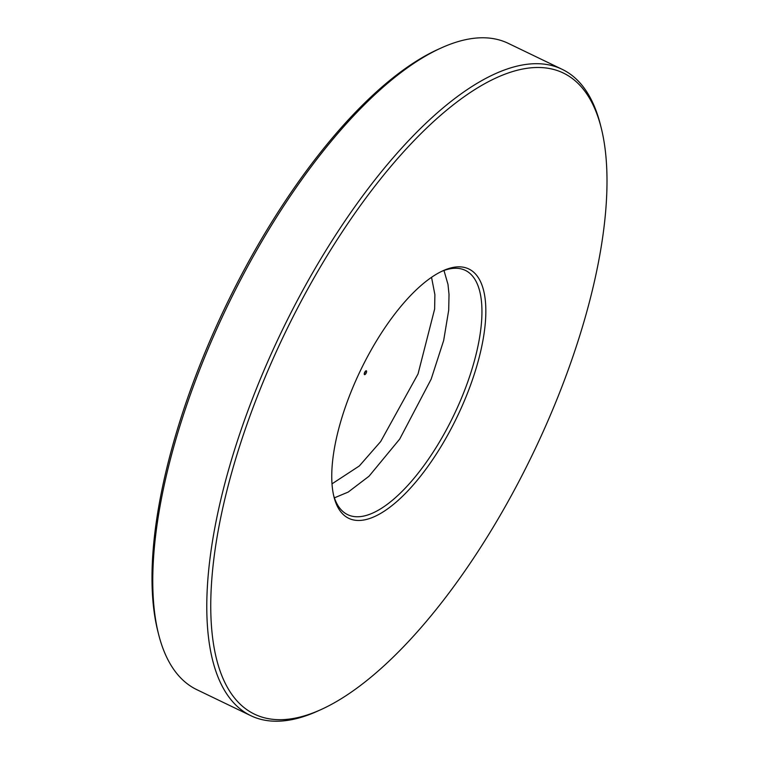 <?xml version="1.0" encoding="UTF-8"?>
<svg xmlns="http://www.w3.org/2000/svg" width="759" height="759" viewBox="0 0 759 759"><rect width="100%" height="100%" fill="white"/><g stroke="black" fill="none" stroke-linecap="round" stroke-linejoin="round"><path stroke-width="1.14" d="M333.618 495.352A135.576 52.504 115.7 0 0 347.613 514.63A135.576 52.504 115.7 0 0 463.332 393.598A135.576 52.504 115.7 0 0 465.343 270.375A135.576 52.504 115.7 0 0 441.539 271.437M466.861 394.746A138.404 53.595 -64.3 0 1 390.695 506.595A138.404 53.595 -64.3 0 1 334.007 497.003A138.404 53.595 -64.3 0 1 350.781 392.517A138.404 53.595 -64.3 0 1 443.076 270.716A138.404 53.595 -64.3 0 1 466.861 394.746M558.074 396.502A355.886 137.815 115.7 0 0 601.194 127.825A355.886 137.815 115.7 0 0 455.447 103.167A355.886 137.815 115.7 0 0 259.569 390.771A355.886 137.815 115.7 0 0 320.734 709.712A355.886 137.815 115.7 0 0 558.074 396.502M320.734 709.712L317.689 711.088A358.713 138.906 -64.3 0 1 250.726 715.642A358.713 138.906 -64.3 0 1 256.039 389.614A358.713 138.906 -64.3 0 1 562.229 69.363A358.713 138.906 -64.3 0 1 600.378 124.58L601.194 127.825M562.229 69.363L508.274 43.358A358.713 138.906 115.7 0 0 441.311 47.912A358.713 138.906 115.7 0 0 202.084 363.608A358.713 138.906 115.7 0 0 158.622 634.42A358.713 138.906 115.7 0 0 196.771 689.637L250.726 715.642M158.622 634.42L157.806 631.175A355.886 137.815 -64.3 0 1 200.926 362.498A355.886 137.815 -64.3 0 1 438.266 49.288L441.311 47.912M364.282 373.599A2.116 0.816 115.7 0 0 365.136 372.166A2.116 0.816 115.7 0 0 365.402 371.274M366.312 372.735A2.116 0.816 115.7 0 0 366.341 370.809A2.116 0.816 115.7 0 0 364.538 372.697A2.116 0.816 115.7 0 0 364.51 374.623A2.116 0.816 115.7 0 0 366.312 372.735M334.396 497.847L348.191 492.079L369.045 476.206L399.708 439.072L431.15 379.187L443.673 340.459L448.711 310.156L449.015 294.416L448 284.464L443.977 270.489M331.996 483.853L359.339 465.95L380.676 441.548L418.038 373.94L434.632 309.046L434.888 294.625L431.539 277.329"/></g></svg>
